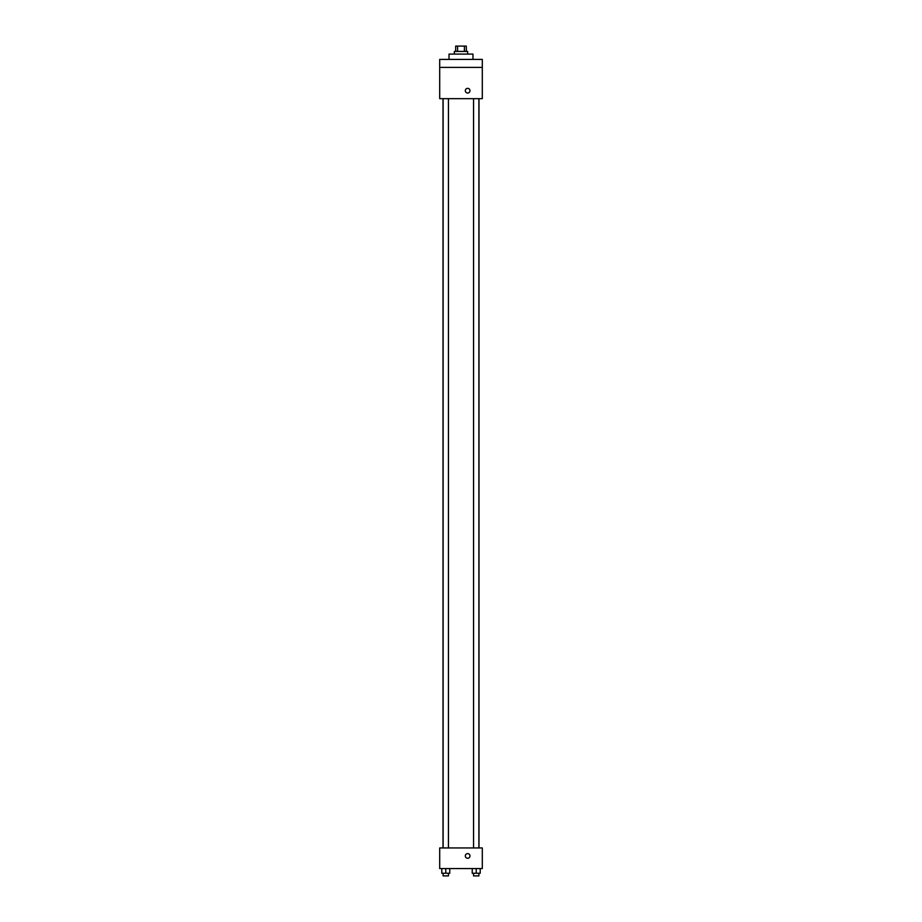 <?xml version="1.0" encoding="UTF-8"?>
<svg xmlns="http://www.w3.org/2000/svg" width="922" height="922" viewBox="0 0 922 922"><rect width="100%" height="100%" fill="white"/><g stroke="black" fill="none" stroke-linecap="round" stroke-linejoin="round"><path stroke-width="1.38" d="M457.589 51.425L457.589 46.1L455.675 46.1L455.675 51.425M457.589 46.1L466.325 46.1L466.325 51.425M464.411 51.425L464.411 46.1M454.35 54.087L454.35 51.425L467.65 51.425L467.65 54.087M472.974 59.411L472.974 54.087L449.026 54.087L449.026 59.411M439.702 59.411L482.298 59.411L482.298 67.398L439.702 67.398L439.702 59.411M482.298 67.398L482.298 98.666L439.702 98.666L439.702 67.398M467.65 93.018A2.328 2.328 0 0 1 465.633 89.515A2.328 2.328 0 0 1 469.667 89.515A2.328 2.328 0 0 1 467.65 93.018M439.702 847.952L482.298 847.952L482.298 868.582L439.702 868.582L439.702 847.952M467.65 858.267A2.328 2.328 0 0 1 465.633 854.775A2.328 2.328 0 0 1 469.667 854.775A2.328 2.328 0 0 1 467.65 858.267M472.237 868.582L472.237 873.238L480.212 873.238L480.212 868.582L480.212 873.238M476.225 873.238L476.225 868.582M478.887 873.238L478.887 875.9L473.562 875.9L473.562 873.238M441.788 868.582L441.788 873.238L449.763 873.238L449.763 868.582L449.763 873.238M445.775 873.238L445.775 868.582M448.438 873.238L448.438 875.9L443.113 875.9L443.113 873.238M478.991 847.952L478.991 98.666M443.009 847.952L443.009 98.666M473.562 98.666L473.562 847.952M478.887 98.666L478.887 847.952M448.438 847.952L448.438 98.666M443.113 847.952L443.113 98.666"/></g></svg>
